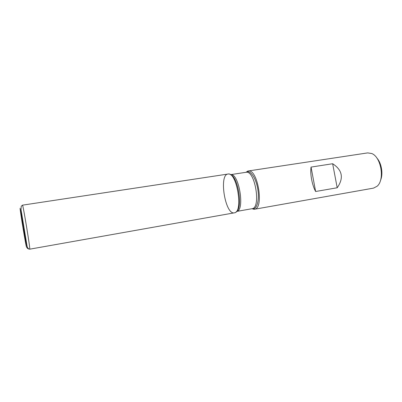 <?xml version="1.0" encoding="UTF-8"?>
<svg xmlns="http://www.w3.org/2000/svg" width="402" height="402" viewBox="0 0 402 402"><rect width="100%" height="100%" fill="white"/><g stroke="black" fill="none" stroke-linecap="round" stroke-linejoin="round"><path stroke-width="0.6" d="M245.898 172.317L248.145 170.991C257.722 168.312 264.375 208.738 254.436 209.266L251.888 208.733M254.436 209.266L373.548 188.116L377.131 186.216C384.94 179.895 381.176 157.016 371.755 153.529L367.684 152.896L248.145 170.991M337.198 187.769C343.951 178.116 342.439 170.106 332.66 163.735L311.058 167.091C309.972 173.739 312.083 185.026 315.625 191.498L337.198 187.769L332.66 163.735M234.391 212.829L234.532 212.799C243.441 211.829 236.904 172.086 228.155 174.026C218.572 174.166 225.18 215.266 234.391 212.829L29.728 249.18L234.341 212.839C243.587 212.452 236.843 171.453 227.964 174.051L22.482 205.161C22.929 203.633 30.632 250.481 29.723 249.18C24.849 248.838 26.437 242.542 25.215 239.21C24.346 235.085 23.834 231.2 23.688 227.567M376.835 158.016C381.578 163.071 383.382 174.036 380.508 180.342M315.625 191.498L311.058 167.091M245.858 172.322L246.969 171.765C250.868 170.518 256.089 178.634 257.772 189.066C259.516 199.482 257.169 208.849 253.079 208.914L251.848 208.738M236.26 211.643C243.27 208.085 237.939 175.694 230.16 174.568M245.999 172.302L230.452 174.664C238.949 172.297 245.315 210.98 236.502 211.457L251.989 208.713C261.355 208.221 255.034 169.77 245.999 172.302L247.758 171.076M20.1 208.286C19.929 210.151 26.08 247.351 26.507 247.029L24.271 231.17L20.1 208.286M251.989 208.713L254.044 209.311M22.482 205.161L21.226 206.276L21.045 209.688L27.045 245.903C27.522 247.959 28.411 249.054 29.723 249.18"/></g></svg>
